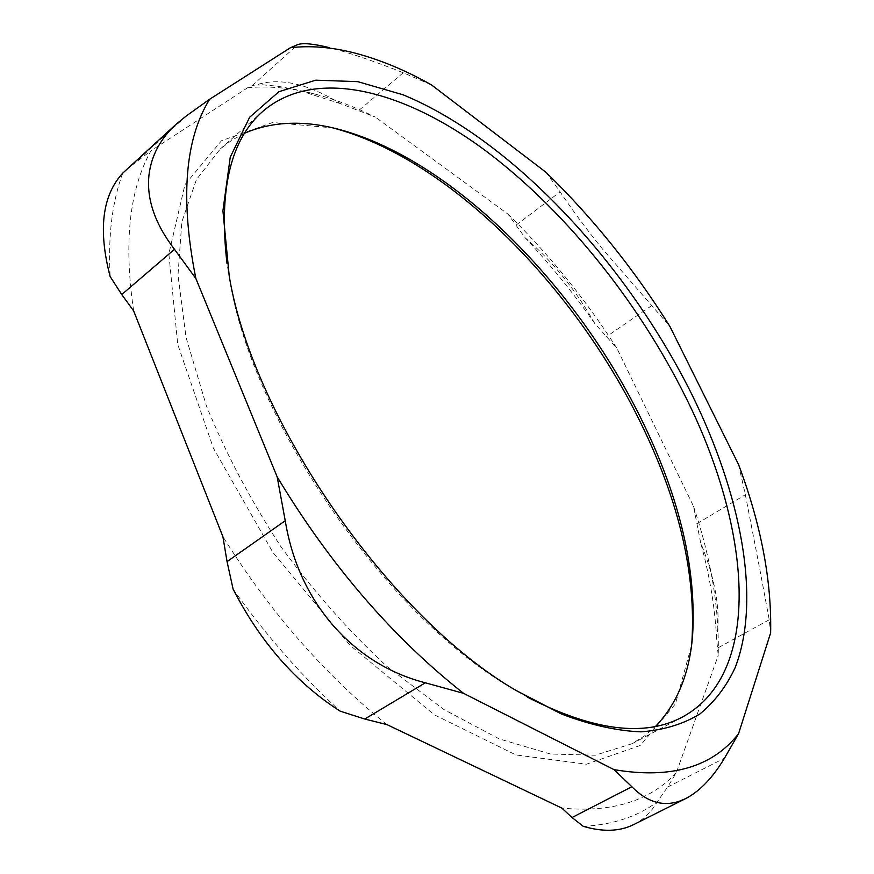 <?xml version="1.0" encoding="UTF-8"?>
<svg xmlns="http://www.w3.org/2000/svg" width="874" height="874" viewBox="0 0 874 874"><rect width="100%" height="100%" fill="white"/><g stroke="black" fill="none" stroke-linecap="round" stroke-linejoin="round"><path stroke-width="0.66" stroke-dasharray="4.37 3.28" d="M691.487 645.799L675.405 703.931L640.358 745.424L586.432 764.193L515.955 754.939L434.323 714.812L349.906 645.154L272.95 552.499L213.256 447.892L177.717 344.378L168.846 253.842L184.96 184.622L221.483 140.725L272.644 122.502L332.721 127.866M244.731 133.154L231.938 140.135L220.204 149.039L196.421 179.596L181.825 221.941L177.99 275.146L186.042 337.397L206.406 405.897C225.918 453.617 250.805 500.616 281.057 546.884C313.744 591.469 348.999 631.29 386.811 666.327L443.784 709.47L499.218 738.891L550.391 754.011L595.161 755.223L632.12 743.698L644.586 735.842L655.62 726.316M527.295 697.059L511.104 687.685C386.898 615.831 253.711 423.562 230.102 282.018L227.022 263.577M133.656 310.926C123.584 242.797 129.352 189.429 150.94 150.82L126.85 169.185M247.703 87.695C269.301 85.761 291.971 87.946 315.722 94.261C335.365 99.483 355.226 107.087 375.285 117.061L340.62 103.7C308.555 84.046 281.013 77.6 257.983 84.363L252.138 85.674L247.703 87.695L150.94 150.82M507.991 214.141C548.796 254.094 585.099 298.81 616.902 348.3L594.812 323.555C575.769 289.851 552.543 261.25 525.143 237.761L507.991 214.141L375.285 117.061M693.519 506.319C711.152 558.912 719.378 608.643 718.22 655.533L716.604 638.796C720.941 611.505 715.631 579.484 700.653 542.721L693.519 506.319L616.902 348.3M633.836 824.521C643.504 819.594 651.272 812.077 657.128 801.982L667.572 787.07L676.268 772.813L718.22 655.533M676.268 772.813C649.83 801.13 611.691 812.886 561.818 808.089M386.964 724.612C324.899 674.903 270.219 612.259 222.903 536.691M352.32 52.429L335.387 49.184C354.287 54.417 376.902 62.273 403.22 72.739L431.548 84.964M545.966 172.276L560.136 191.865C572.109 209.815 586.137 228.737 602.197 248.642L669.877 326.395M738.574 464.575L745.358 494.75L759.823 569.389L769.229 619.753L770.628 632.907M594.812 323.555C573.399 293.063 550.172 264.461 525.143 237.761M716.604 638.796C715.03 607.845 709.71 575.813 700.653 542.721M340.62 103.7L298.034 90.066L277.779 86.231L257.983 84.363M583.242 826.312C612.641 824.827 637.266 816.72 657.128 801.982M122.797 173.085C112.178 201.544 107.961 236.024 110.135 276.545M233.096 589.087C265.751 635.103 301.443 675.799 340.161 711.163M667.572 787.07L724.502 758.173M769.229 619.753L717.707 648.005M697.081 523.581L745.358 494.75M651.643 305.638L606.578 336.599M516.053 225.11L560.136 191.865M403.22 72.739L358.832 110.452M252.138 85.674L297.859 44.552M186.457 115.827L137.142 160.805M263.14 111.064L220.204 149.039M682.769 716.844L632.12 743.698M511.104 687.685L516.108 690.471M230.102 282.018L229.261 276.359M315.722 94.261L304.862 91.759"/><path stroke-width="1.31" d="M332.721 127.866L336.709 128.937C452.186 161.439 576.436 288.955 642.226 426.009C679.469 502.976 696.021 574.874 691.902 641.691L691.487 645.799M655.62 726.316C677.077 703.832 689.4 673.778 692.569 636.141C696.622 570.427 680.256 499.567 643.461 423.562C578.446 288.234 455.66 162.193 342.138 130.248C305.802 120 273.333 120.962 244.731 133.154M227.022 263.577C218.456 190.204 230.496 139.37 263.14 111.064C314.826 67.276 401.439 89.552 481.705 147.848C562.419 207.171 636.982 299.301 685.369 396.501C750.668 526.454 764.127 672.292 682.769 716.844C644.804 737.459 592.976 730.861 527.295 697.059M738.574 733.679L770.628 632.907C771.742 580.74 761.057 524.629 738.574 464.575L669.877 326.395C634.011 269.126 592.703 217.757 545.966 172.276L431.548 84.964C404.629 69.745 378.224 58.908 352.32 52.429C330.536 47.054 309.909 45.481 290.441 47.709L209.662 99.243L186.457 115.827L176.264 124.086L122.797 173.085C102.225 195.394 98.008 229.884 110.135 276.545L121.748 294.549L133.656 310.926L222.903 536.691L227.054 561.611L233.096 589.087C260.452 642.259 296.144 682.955 340.161 711.163L364.786 719.029L386.964 724.612L561.818 808.089L572.022 817.529L583.242 826.312C602.907 832.135 619.775 831.545 633.836 824.521L685.719 798.574C699.779 791.243 712.714 777.773 724.502 758.173L738.574 733.679C712.343 767.241 670.839 779.226 614.04 769.644L463.559 693.333L425.332 682.802C389.443 673.537 358.711 654.44 333.125 625.511C307.888 596.112 291.916 561.184 285.23 520.74L277.178 476.898C330.569 565.314 392.699 637.463 463.559 693.333M691.695 394.098C626.166 262.779 512.568 140.157 403.132 94.818L357.783 81.653L315.689 80.179L278.882 91.726L249.625 117.269L230.255 157.145L222.914 210.776L229.261 276.359C253.285 420.558 389.564 617.295 516.108 690.471L561.381 713.982C590.201 724.928 616.716 730.872 640.948 731.844C663.584 730.129 683.25 724.175 699.921 713.971C714.812 701.647 726.578 686.156 735.231 667.474C761.767 598.45 740.584 493.329 691.695 394.098M209.662 99.243C184.731 139.501 180.12 199.25 195.852 278.478L174.483 249.319C154.96 223.864 146.461 199.163 148.962 175.204C151.268 155.714 160.357 138.682 176.264 124.086M277.178 476.898L195.852 278.478M290.441 47.709L297.859 44.552C303.136 42.782 313.558 43.787 329.094 47.557M685.719 798.574L679.251 801.272C662.656 806.811 646.858 801.961 631.858 786.742L614.04 769.644M631.858 786.742L572.022 817.529M364.786 719.029L425.332 682.802M121.748 294.549L174.483 249.319M285.23 520.74L227.054 561.611M342.138 130.248L336.709 128.937M692.569 636.141L691.902 641.691"/></g></svg>
